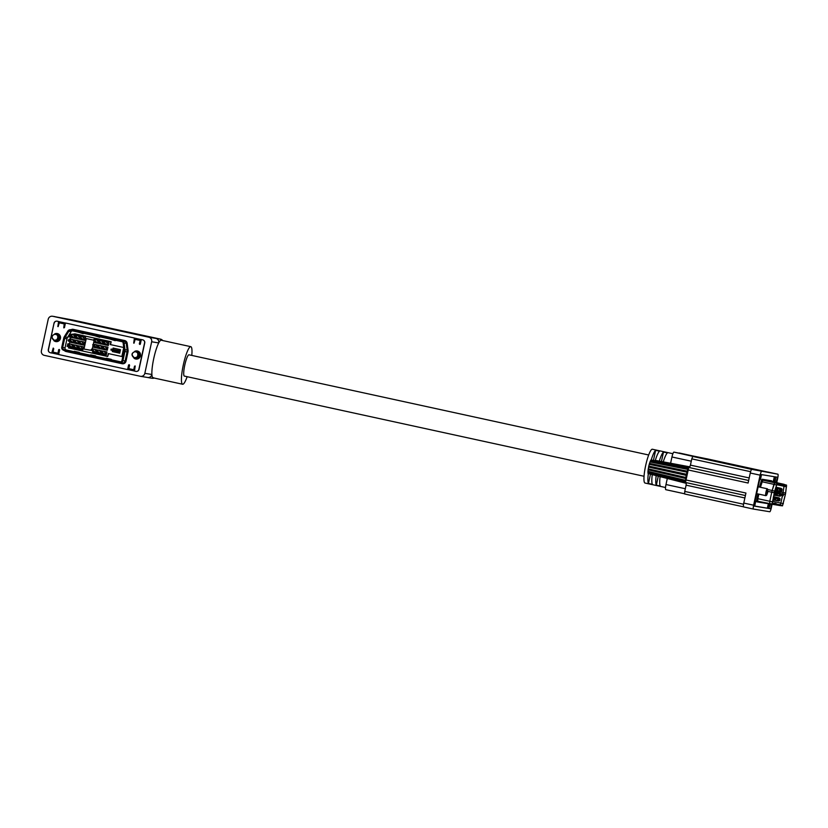 <?xml version="1.0" encoding="UTF-8"?>
<svg xmlns="http://www.w3.org/2000/svg" width="828" height="828" viewBox="0 0 828 828"><rect width="100%" height="100%" fill="white"/><g stroke="black" fill="none" stroke-linecap="round" stroke-linejoin="round"><path stroke-width="1.24" d="M134.778 358.4L134.602 358.369C137.914 358.338 139.228 356.64 138.545 353.287A3.643 3.581 99.3 0 1 138.576 353.37C139.197 356.682 137.872 358.348 134.602 358.369C130.638 355.015 131.197 352.656 136.278 351.269C140.336 354.643 139.87 357.023 134.881 358.421A5.206 5.123 -80.7 0 0 135.171 358.793M54.71 340.96L54.534 340.919C57.856 340.888 59.171 339.19 58.477 335.847A3.643 3.581 99.3 0 1 58.509 335.92C59.13 339.242 57.805 340.908 54.534 340.919C50.57 337.576 51.139 335.205 56.221 333.819C60.268 337.193 59.802 339.573 54.824 340.97A5.206 5.123 -80.7 0 0 55.093 341.343M189.115 354.839A10.899 1.946 102.3 0 0 189.022 354.808A10.899 1.946 102.3 0 0 184.779 365.138A10.899 1.946 102.3 0 0 184.385 376.109A10.899 1.946 102.3 0 0 184.478 376.119M187.149 376.699A19.23 3.436 -77.7 0 1 182.615 384.244A19.23 3.436 -77.7 0 1 183.319 364.9A19.23 3.436 -77.7 0 1 190.802 346.673A19.23 3.436 -77.7 0 1 191.785 355.419M190.802 346.673L161.243 340.236A19.23 3.436 102.3 0 0 158.717 342.937A19.23 3.436 102.3 0 0 153.76 358.462A19.23 3.436 102.3 0 0 151.897 374.484A19.23 3.436 102.3 0 0 153.056 377.806L182.615 384.244M151.659 341.778A3.84 3.778 -80.7 0 0 148.781 337.213L155.84 338.383A3.84 3.778 99.3 0 1 158.717 342.937L151.659 341.778L144.838 373.324L151.897 374.484A3.84 3.778 99.3 0 1 147.581 377.475L140.522 376.316A3.84 3.778 -80.7 0 0 144.838 373.324M102.082 326.522L104.959 327.163M86.133 323.303L128.061 332.359L89.01 323.976M95.996 325.249L125.163 331.624L95.986 325.29M73.102 320.094L52.723 316.286A3.84 3.778 -80.7 0 0 48.221 319.235L41.4 350.782A3.84 3.778 -80.7 0 0 44.277 355.347L140.336 376.274A3.84 3.778 -80.7 0 0 140.522 376.316M51.75 352.976L58.653 354.477M127.605 369.505L134.498 371.006L133.794 370.83L134.974 366.007M56.232 321.181A2.536 2.494 -80.7 0 0 54.037 323.168L48.314 349.623A2.536 2.494 -80.7 0 0 49.483 352.345M141.298 339.584L134.395 338.083M65.443 323.055L58.55 321.554M136.786 371.389A2.536 2.494 -80.7 0 0 139.021 369.391L144.745 342.937A2.536 2.494 -80.7 0 0 143.523 340.184M52.723 316.286L148.781 337.213M102.082 326.511L104.97 327.112M86.153 323.231L89.041 323.841M155.84 338.383L159.525 338.983A3.84 3.778 99.3 0 1 161.657 340.318M52.537 316.255L54.803 316.617A3.84 3.778 99.3 0 1 54.99 316.658M52.029 353.007L52.868 353.194L53.727 348.619L53.189 348.112L51.74 353.038L50.384 352.738A2.567 2.525 -80.7 0 1 48.459 349.706L54.037 323.168M57.939 354.301L58.653 354.456M129.209 364.682L127.874 369.557L128.723 369.723M63.518 318.511L72.895 320.063A3.84 3.778 99.3 0 1 73.092 320.094L160.528 339.149A3.84 3.778 99.3 0 1 162.702 340.546M122.823 331.366L116.034 329.823L122.813 331.459M118.859 330.476L114.036 329.42L118.828 330.6M105.228 327.495L98.211 325.963L105.197 327.619M100.571 326.491L104.545 327.339L100.571 326.491M96.214 325.549L85.563 323.21L96.183 325.663M106.667 327.795L113.074 329.192L106.657 327.816M53.934 340.732A4.099 4.036 -80.7 0 0 60.444 338.414A4.099 4.036 -80.7 0 0 54.7 333.901M55.455 333.736A4.099 4.036 99.3 0 1 57.308 333.539M133.97 358.162A4.099 4.036 -80.7 0 0 140.481 355.864A4.099 4.036 -80.7 0 0 134.705 351.362M135.481 351.186A4.099 4.036 99.3 0 1 137.344 350.979M140.439 339.397L139.321 343.941L139.963 344.458M128.868 364.982L129.582 365.148L128.826 368.657L133.743 369.733L134.509 366.224L135.202 365.986L134.488 371.068L135.844 371.368A2.567 2.525 -80.7 0 0 138.845 369.402L144.589 342.854A2.567 2.525 -80.7 0 0 142.664 339.822L141.309 339.521L140.305 344.158L139.321 343.941M134.664 338.145L133.701 343.113L134.415 338.021L65.453 322.992L64.449 327.629L63.756 327.867L64.222 323.903L59.305 322.827L58.115 326.636L58.809 321.616M140.077 340.432L135.161 339.366L134.053 343.165M135.13 365.966L134.509 366.224M59.274 349.437L58.653 349.695L57.805 354.291M53.365 348.143L52.019 353.028M55.973 341.622A4.099 4.036 99.3 0 1 54.317 340.867M136.02 359.062A4.099 4.036 99.3 0 1 134.353 358.307M54.203 323.158A2.567 2.525 -80.7 0 1 57.204 321.192L58.56 321.492L57.846 326.574M58.653 349.695L59.637 349.913L58.633 354.539L127.595 369.567L128.599 364.941M113.405 348.143L113.125 349.406M112.887 350.513L112.649 351.631L119.729 353.173M116.086 350.161L117.545 350.472L117.328 351.476L119.812 351.879L120.029 350.875L111.138 349.074L112.142 349.302L111.925 350.306L115.868 351.165L116.086 350.161L112.142 349.302M104.535 344.251L105.094 344.779M106.947 345.183L108.323 345.483L108.996 342.399L104.794 341.571M105.218 344.903L107.754 345.317L108.509 344.634L106.005 341.767L103.469 341.353L103.955 342.088L103.2 342.771L104.369 344.106L105.125 343.423L105.974 344.22L105.218 344.903L104.369 344.106M99.836 343.227L100.405 343.755M102.248 344.158L103.635 344.458M100.53 343.879L103.065 344.293L103.821 343.61L101.306 340.743L98.78 340.329L99.267 341.064L98.511 341.747L99.681 343.082L100.436 342.399L101.285 343.196L100.53 343.879L99.681 343.082M95.148 342.212L95.706 342.73M97.559 343.134L98.946 343.434M95.841 342.854L98.366 343.268L99.122 342.585L96.617 339.728L94.092 339.304L94.578 340.039L93.823 340.722L94.992 342.057L95.748 341.374L96.597 342.171L95.841 342.854L94.992 342.057M81.072 339.138L81.63 339.666M83.483 340.07L84.87 340.37M81.765 339.791L84.29 340.204L85.046 339.521L82.541 336.654L80.016 336.24L80.502 336.975L79.747 337.658L80.916 338.994L81.672 338.31L82.521 339.107L81.765 339.791L80.916 338.994M76.383 338.124L76.942 338.642L76.3 338.507M78.795 339.045L80.181 339.345M77.076 338.766L79.602 339.18L80.357 338.497L77.853 335.63L75.317 335.216L75.814 335.951L75.058 336.634L76.228 337.969L76.983 337.286L77.832 338.083L77.076 338.766L76.228 337.969M71.694 337.099L72.253 337.617M74.106 338.021L75.483 338.331L75.69 337.369M72.378 337.741L74.913 338.155L75.669 337.472L73.164 334.615L70.628 334.191L71.115 334.926L70.359 335.609L71.529 336.944L72.284 336.261L73.133 337.058L72.378 337.741L71.529 336.944M103.417 349.406L104.059 349.551L103.5 349.023M105.912 349.954L107.298 350.254L107.961 347.16L103.759 346.342M104.193 349.664L106.719 350.089L107.474 349.406L104.97 346.539L102.444 346.125L102.931 346.86L102.175 347.543L103.345 348.878L104.1 348.195L104.949 348.981L104.193 349.664L103.345 348.878M98.811 347.998L99.37 348.526M101.223 348.93L102.6 349.23M99.495 348.65L102.03 349.064L102.786 348.381L100.281 345.514L97.745 345.1L98.232 345.835L97.476 346.518L98.646 347.853L99.401 347.17L100.25 347.967L99.495 348.65L98.646 347.853M94.03 347.367L95.044 347.584L93.719 347.315L94.164 346.735M96.534 347.905L97.911 348.205L98.118 347.242M95.903 346.994L95.148 347.677L97.342 348.039L98.097 347.356L95.593 344.489L93.398 344.137L93.885 344.872L95.903 346.994L98.097 347.356M79.954 344.293L80.606 344.438L79.643 344.241L80.047 343.91M82.458 344.841L83.835 345.141M80.73 344.551L83.266 344.976L84.021 344.293L81.517 341.426L78.981 341.012L79.467 341.747L78.712 342.43L79.881 343.765L80.637 343.082L81.486 343.868L80.73 344.551L79.881 343.765M75.348 342.885L75.917 343.413L75.265 343.268M77.76 343.817L79.146 344.117L79.353 343.154M76.041 343.537L78.567 343.951L79.322 343.268L76.818 340.401L74.292 339.987L74.779 340.722L74.023 341.405L75.193 342.74L75.948 342.057L76.797 342.854L76.041 343.537L75.193 342.74M70.659 341.871L71.218 342.388M73.071 342.792L74.458 343.092L74.665 342.14M71.353 342.513L73.878 342.927L74.634 342.243L72.129 339.376L69.593 338.962L70.09 339.697L69.335 340.38L70.504 341.716L71.26 341.032L72.108 341.829L71.353 342.513L70.504 341.716M102.382 354.177L103.034 354.322L102.465 353.794M104.887 354.726L106.263 355.026M103.158 354.436L105.694 354.85L106.45 354.177L103.935 351.31L101.409 350.896L101.896 351.621L101.14 352.304L102.31 353.649L103.065 352.966L103.914 353.753L103.158 354.436L102.31 353.649M97.776 352.769L98.335 353.297M100.188 353.701L101.575 354.001L101.782 353.038M98.47 353.411L100.995 353.835L101.751 353.152L99.246 350.285L96.721 349.871L97.207 350.606L96.452 351.289L97.621 352.624L98.377 351.941L99.225 352.728L98.47 353.411L97.621 352.624M93.088 351.745L93.647 352.273M95.499 352.676L96.876 352.976L97.093 352.014M93.771 352.397L96.307 352.811L97.062 352.128L94.558 349.261L92.022 348.847L92.508 349.582L91.753 350.265L92.922 351.6L93.678 350.917L94.527 351.714L93.771 352.397L92.922 351.6M79.012 348.681L79.571 349.209L78.929 349.064M81.423 349.613L82.81 349.913L83.473 346.818L79.271 346M79.705 349.323L82.231 349.747L82.986 349.064L80.482 346.197L77.946 345.783L78.443 346.518L77.687 347.201L78.857 348.536L79.612 347.853L80.461 348.64L79.705 349.323L78.857 348.536M74.323 347.656L74.882 348.184M76.735 348.588L78.111 348.888L78.318 347.926M75.006 348.309L77.542 348.723L78.298 348.039L75.793 345.172L73.257 344.758L73.744 345.493L72.988 346.176L74.158 347.512L74.913 346.829L75.762 347.625L75.006 348.309L74.158 347.512M69.624 346.632L70.194 347.16M72.036 347.563L73.423 347.863L73.63 346.901M70.225 345.804L71.073 346.601L70.318 347.284L72.854 347.698L73.609 347.015L71.094 344.148L68.569 343.734L69.055 344.469L68.3 345.152L69.469 346.487L70.225 345.804L69.055 344.469M70.608 335.899L70.753 337.048L70.101 337.172L70.421 335.682M69.676 340.722L68.724 341.312L68.124 340.38L69.697 338.983M69.718 340.722L68.724 341.312M68.952 345.897L68.507 347.926L107.671 356.464L108.292 353.577L122.151 356.589L123.869 348.619M107.671 356.464L108.603 353.649M74.758 333.819L110.859 341.685L110.238 344.562L123.724 347.501L110.548 344.614L111.169 341.736L75.069 333.87L71.446 334.326M122.647 341.974A1.791 1.759 -80.7 0 0 121.975 341.664L70.67 330.476A1.791 1.759 -80.7 0 0 68.807 331.283L65.226 337.017L67.554 337.4A4.357 4.285 -80.7 0 0 66.985 338.797L65.029 347.874A1.791 1.759 -80.7 0 0 66.375 349.996L73.92 351.641M120.743 361.846L111.459 359.828M105.932 358.617L95.913 356.433M90.355 355.222L79.447 352.852M67.554 337.4L71.125 331.666A1.791 1.759 99.3 0 1 72.347 330.848M67.813 344.427L67.803 346.321L67.099 346.446L67.824 344.407M70.007 335.081L68.776 336.613L69.862 337.12L68.341 336.789L70.628 334.191M68.921 330.051L69.273 329.896A2.567 2.525 99.3 0 1 70.835 329.73L122.13 340.908A2.567 2.525 99.3 0 1 124.096 343.061L124.976 349.768A5.123 5.04 99.3 0 1 124.904 351.548L122.937 360.615A2.567 2.525 99.3 0 1 119.936 362.581L63.88 350.368A2.567 2.525 99.3 0 1 62.711 349.747L62.431 349.488A2.308 2.267 -80.7 0 0 63.487 350.047L119.542 362.26A2.308 2.267 -80.7 0 0 122.244 360.49L124.2 351.414A4.864 4.792 -80.7 0 0 124.272 349.726L123.393 343.02A2.308 2.267 -80.7 0 0 121.623 341.084L70.328 329.906A2.308 2.267 -80.7 0 0 67.927 330.931L64.346 336.675A4.864 4.792 -80.7 0 0 63.715 338.238L61.758 347.305A2.308 2.267 -80.7 0 0 62.431 349.488M83.887 332.525L78.236 331.335L83.887 332.525M100.343 336.085L94.702 334.895L100.343 336.085M115.899 339.501L110.259 338.31L115.899 339.501M64.563 336.81L68.134 331.065A2.049 2.018 99.3 0 1 70.276 330.155L121.571 341.333A2.049 2.018 99.3 0 1 123.144 343.061L124.024 349.768A4.616 4.533 99.3 0 1 123.952 351.362L121.995 360.439A2.049 2.018 99.3 0 1 119.594 362.012L63.539 349.789A2.049 2.018 99.3 0 1 62.007 347.356L63.963 338.29A4.616 4.533 99.3 0 1 64.563 336.81L65.226 337.017A4.357 4.285 -80.7 0 0 64.656 338.414L62.7 347.491A1.791 1.759 -80.7 0 0 64.046 349.613L120.101 361.836A1.791 1.759 -80.7 0 0 121.023 361.784M95.21 356.371L95.934 356.495L95.727 355.936L90.283 355.295L95.634 355.926M110.766 359.787L111.49 359.911L111.283 359.352L106.263 358.265L105.839 358.71L110.766 359.787L111.19 359.342M78.753 352.811L79.478 352.925L79.271 352.376L73.827 351.734L79.177 352.366M75.1 340.122L70.918 339.18M70.39 341.602L70.266 342.202L71.239 342.409M72.76 342.74L74.448 343.113M78.753 345.907L74.572 344.976M74.054 347.387L73.92 347.988L74.903 348.205M76.424 348.536L78.111 348.909M80.823 336.375L76.642 335.433M76.114 337.845L75.99 338.455M78.484 338.994L80.171 339.366L80.388 338.383M93.419 340.111L86.267 338.559L83.99 349.074L91.939 350.472M92.281 348.888L93.036 345.411M93.295 344.231L94.009 340.939M101.937 344.106L103.635 344.479L103.842 343.496M104.276 341.488L100.095 340.546M99.577 342.958L99.443 343.568L100.426 343.775M98.553 345.235L94.371 344.293M96.214 347.853L97.911 348.226M93.906 346.435L93.719 347.315M103.252 346.259L99.07 345.317M100.912 348.878L102.6 349.25L102.807 348.267M98.542 347.729L98.418 348.329L99.391 348.547M102.217 351.02L98.035 350.089M97.507 352.5L97.383 353.101L98.366 353.318M99.877 353.649L101.565 354.011M82.148 344.79L83.835 345.152L84.508 342.057L80.295 341.229M79.778 343.641L79.643 344.241M78.743 348.412L78.619 349.012M81.113 349.561L82.8 349.923M121.84 356.537L123.745 347.688M71.011 336.354L70.421 339.097M69.976 341.126L69.386 343.868M112.577 350.451L112.339 351.579L119.718 353.183L120.484 349.685L113.094 348.07L112.815 349.354M104.566 354.674L106.263 355.036L106.936 351.931L102.724 351.113M102.206 353.525L102.072 354.125M105.601 349.902L107.288 350.265M103.231 348.754L103.107 349.354M97.528 350.006L93.347 349.064M92.819 351.476L92.695 352.086L93.667 352.293M95.189 352.624L96.876 352.997M97.249 343.082L98.936 343.454L99.153 342.481M99.588 340.463L95.406 339.521M94.878 341.943L94.754 342.544L95.737 342.751M104.266 343.982L104.131 344.583L105.115 344.8M106.636 345.131L108.323 345.504M83.173 340.018L84.87 340.391L85.532 337.286L81.33 336.458M80.813 338.869L80.678 339.47L81.662 339.687M79.788 341.146L75.607 340.204M75.089 342.616L74.955 343.227M77.449 343.765L79.146 344.137M74.065 344.893L69.883 343.951M69.366 346.363L69.231 346.973L70.214 347.18M71.725 347.512L73.423 347.884M76.124 335.35L71.943 334.409M71.425 336.83L71.291 337.431L72.274 337.648M73.795 337.969L75.483 338.341M67.648 343.941L67.803 346.321M68.838 341.064L69.448 340.681L68.983 340.06L68.341 340.443L68.786 341.064L69.448 340.681L68.983 340.06L68.341 340.443L68.838 341.064L69.49 340.691M69.024 340.07L68.393 340.453M70.235 337.193L70.535 335.806M69.862 337.11L68.341 336.789M68.476 336.81L69.945 334.988M68.3 345.152L67.813 344.417L68.569 343.734M70.318 347.284L69.469 346.487M71.073 346.601L73.609 347.015M74.913 346.829L73.744 345.493M72.988 346.176L72.502 345.442L73.257 344.758M75.762 347.625L78.298 348.039M79.612 347.853L78.443 346.518M77.687 347.201L77.19 346.466L77.946 345.783M80.461 348.64L82.986 349.064M93.678 350.917L92.508 349.582M91.753 350.265L91.266 349.53L92.022 348.847M94.527 351.714L97.062 352.128M98.377 351.941L97.207 350.606M96.452 351.289L95.965 350.554L96.721 349.871M99.225 352.728L101.751 353.152M103.065 352.966L101.896 351.621M101.14 352.304L100.654 351.579L101.409 350.896M103.914 353.753L106.45 354.177M71.26 341.032L70.09 339.697M69.335 340.38L68.838 339.646L69.593 338.962M72.108 341.829L74.634 342.243M75.948 342.057L74.779 340.722M74.023 341.405L73.537 340.67L74.292 339.987M76.797 342.854L79.322 343.268M80.637 343.082L79.467 341.747M78.712 342.43L78.225 341.695L78.981 341.012M81.486 343.868L84.021 344.293M95.148 347.677L92.643 344.821L93.398 344.137M99.401 347.17L98.232 345.835M97.476 346.518L96.99 345.783L97.745 345.1M100.25 347.967L102.786 348.381M104.1 348.195L102.931 346.86M102.175 347.543L101.689 346.808L102.444 346.125M104.949 348.981L107.474 349.406M72.284 336.261L71.115 334.926M70.359 335.609L69.873 334.874M73.133 337.058L75.669 337.472M76.983 337.286L75.814 335.951M75.058 336.634L74.561 335.899L75.317 335.216M77.832 338.083L80.357 338.497M81.672 338.31L80.502 336.975M79.747 337.658L79.26 336.924L80.016 336.24M82.521 339.107L85.046 339.521M95.748 341.374L94.578 340.039M93.823 340.722L93.336 339.987L94.092 339.304M96.597 342.171L99.122 342.585M100.436 342.399L99.267 341.064M98.511 341.747L98.025 341.012L98.78 340.329M101.285 343.196L103.821 343.61M105.125 343.423L103.955 342.088M103.2 342.771L102.713 342.036L103.469 341.353M105.974 344.22L108.509 344.634M117.545 350.472L120.029 350.875M111.925 350.306L110.921 350.078L111.138 349.074M117.328 351.476L115.868 351.165M93.885 344.872L93.129 345.545M94.299 346.891L95.054 346.207M115.02 340.142L115.703 340.298M115.227 340.681L110.093 339.076M99.474 336.758L100.126 336.903M99.67 337.275L94.547 335.682M83.007 333.166L83.69 333.311M83.214 333.705L78.08 332.09M79.271 352.376L74.251 351.289M111.283 359.352L106.263 358.265M95.727 355.936L90.707 354.85M133.743 369.733L133.66 370.82M128.733 369.743L128.826 368.657M57.929 354.322L59.119 349.478M59.305 322.827L59.657 321.802M63.808 327.774L64.729 322.899M64.584 322.868L64.222 323.903M140.584 339.439L139.663 344.303M135.161 339.366L135.513 338.331M136.91 357.168L137.841 355.357L137.738 353.328A2.991 2.95 -80.7 0 0 132.273 354.146A2.991 2.95 -80.7 0 0 136.91 357.168L134.519 357.81C130.886 354.829 131.373 352.676 135.989 351.351L138.545 353.287M137.769 351.548L140.149 356.133M137.106 351.403L137.427 351.455C141.484 354.829 141.019 357.21 136.03 358.607L136.206 358.638M137.251 351.424L137.427 351.465C141.484 354.829 141.019 357.21 136.03 358.607M135.057 358.452L134.923 358.421C139.87 357.023 140.336 354.643 136.278 351.269L136.568 351.32C140.625 354.684 140.16 357.065 135.171 358.462C140.16 357.065 140.625 354.684 136.568 351.32L136.392 351.279M136.858 351.362C140.905 354.736 140.439 357.116 135.461 358.514L135.492 358.524C140.449 357.116 140.915 354.736 136.858 351.362L136.858 351.362M136.817 351.362L137.148 351.414C141.195 354.777 140.729 357.158 135.751 358.555L135.637 358.545M135.927 358.596L135.751 358.555C140.729 357.158 141.195 354.777 137.148 351.414L136.962 351.382M136.982 351.424L137.707 351.538M137.738 353.328L138.576 353.37M56.853 339.718L57.774 337.907L57.681 335.878A2.991 2.95 -80.7 0 0 52.216 336.696A2.991 2.95 -80.7 0 0 56.853 339.718L54.451 340.36C50.819 337.389 51.305 335.226 55.921 333.901L58.477 335.847M57.701 334.098L60.082 338.683M57.36 334.015C61.417 337.379 60.951 339.759 55.973 341.157C60.951 339.759 61.417 337.379 57.37 334.015L57.36 334.015M56.325 333.839L56.221 333.819C60.268 337.193 59.802 339.573 54.824 340.97M56.501 333.87C60.558 337.234 60.092 339.615 55.103 341.012C60.092 339.615 60.558 337.234 56.501 333.87M56.79 333.922C60.848 337.286 60.382 339.666 55.393 341.064C60.382 339.666 60.848 337.286 56.79 333.922L56.79 333.922M55.569 341.095L55.683 341.115C60.661 339.718 61.127 337.327 57.08 333.963C61.127 337.327 60.672 339.718 55.683 341.115L55.859 341.146M56.915 333.974L57.639 334.088M57.681 335.878L58.509 335.92M656.149 475.872A17.295 3.084 102.3 0 0 656.335 485.177L660.268 486.036A17.295 3.084 -77.7 0 1 660.082 476.856M648.345 473.606A17.295 3.084 102.3 0 0 648.448 483.459L652.392 484.318A17.295 3.084 -77.7 0 1 652.267 474.589M665.536 487.506L645.022 483.034A17.295 3.084 -77.7 0 1 645.654 465.636A17.295 3.084 -77.7 0 1 652.381 449.242L672.885 453.713M659.295 461.124A17.295 3.084 -77.7 0 1 663.487 452.057L667.43 452.916A17.295 3.084 102.3 0 0 663.269 461.869M651.243 459.975A17.295 3.084 -77.7 0 1 655.61 450.339L659.554 451.198A17.295 3.084 102.3 0 0 655.227 460.699M705.518 458.65L766.676 471.825L706.336 458.671M670.597 463.245L671.953 456.984A5.123 0.911 -77.7 0 1 673.94 452.119L705.539 458.546M750.603 471.691L691.784 458.867L692.777 456.445L705.001 459.054L673.94 452.119M684.652 493.995L743.513 506.829L684.652 493.995L684.746 491.418L743.554 504.242M744.869 497.97L686.101 485.167L684.746 491.418M686.101 485.167L686.257 482.631M685.501 482.476L745.397 495.527L685.501 482.476L688.751 467.447L748.647 480.499M748.657 480.468L688.751 467.447M689.434 467.561L690.428 465.129L749.205 477.942M691.784 458.867L690.428 465.129M687.157 454.955L679.27 453.237L687.157 454.955M721.509 462.159L729.385 463.877L721.426 462.51M687.757 469.88L748.098 483.024L750.271 473.016A3.84 0.683 -77.7 0 1 751.752 469.372L692.777 456.445M751.752 469.372L777.875 474.196L766.676 471.825M710.879 460.171L703.003 458.453L710.879 460.171M699.474 457.636L691.587 455.917L699.474 457.636M757.537 470.345L727.16 463.732L757.537 470.345M768.032 472.043A3.84 0.683 -77.7 0 1 768.042 472.053L777.885 474.196A3.84 0.683 102.3 0 1 777.74 478.056L776.736 482.714M772.079 504.252L771.251 508.102A3.84 0.683 102.3 0 1 769.761 511.745L753.49 509.075A3.84 0.683 102.3 0 0 753.49 509.075L743.637 506.922A3.84 0.683 -77.7 0 1 743.627 506.922A3.84 0.683 -77.7 0 1 743.772 503.062L745.935 493.043L685.594 479.898M665.805 489.679L684.518 493.757L665.815 489.679A5.123 0.911 -77.7 0 1 665.805 489.679A5.123 0.911 -77.7 0 1 665.991 484.525L667.264 478.646M679.364 453.009A5.123 0.911 -77.7 0 1 679.374 453.019L702.268 458.008M743.772 503.062L753.625 505.204L760.114 475.158L750.271 473.016M776.229 482.6L777.388 477.228L760.797 474.496L753.977 506.043L770.568 508.775L771.561 504.169M761.605 471.515A3.84 0.683 102.3 0 0 760.114 475.158M753.625 505.204A3.84 0.683 102.3 0 0 753.48 509.075L743.627 506.922M769.088 508.454L770.568 508.775M648.448 483.459L650.425 474.299M656.335 485.177L658.229 476.39M655.61 450.339L653.634 459.499M663.487 452.057L661.51 461.217M743.451 467.013L753.294 469.083L743.42 467.116M749.309 468.255L746.452 467.675L749.288 468.317M747.974 468.306L742.437 466.93L748.139 468.151L748.026 468.658M741.536 466.785L746.877 467.944L741.526 466.826M744.786 467.499L745.79 467.727M745.552 467.779L744.962 467.582M749.402 468.617L743.823 467.158L749.568 468.389L749.454 468.896M745.355 467.509L744.538 467.323M766.707 495.134L765.972 495.62A3.509 0.631 -77.7 0 1 765.848 495.651A3.509 0.631 -77.7 0 1 765.972 492.122A3.509 0.631 -77.7 0 1 767.339 488.789A3.509 0.631 -77.7 0 1 767.442 488.872L767.722 492.443L766.707 495.134L766.718 492.277L767.908 489.627M689.269 467.53L689.362 467.22A8.456 1.511 -77.7 0 1 689.838 466.857L689.827 467.075M686.774 474.454L686.774 474.33A8.456 1.511 -77.7 0 1 686.992 473.419M686.36 476.348A8.456 1.511 -77.7 0 1 686.536 475.438L686.588 475.324M686.35 483.159L686.267 483.366A8.456 1.511 -77.7 0 1 685.977 482.879L686.019 482.579M655.973 460.503L689.921 466.868M689.838 466.857L689.517 466.795A8.456 1.511 -77.7 0 0 689.051 467.147L689.362 467.22M688.948 467.478L650.984 459.944L689.517 466.795M687.323 471.919L687.292 471.173A8.456 1.511 -77.7 0 1 687.83 469.6M688.627 467.509L650.736 460.306L649.462 463.411L687.478 471.215M687.25 472.239L649.369 464.084L648.748 466.081L647.941 471.329L685.512 480.312M686.681 474.879L686.464 474.268A8.456 1.511 -77.7 0 1 686.992 472.177L649.193 464.332M648.748 466.081L686.774 474.33M686.536 475.438L686.443 474.827L648.728 466.599M686.039 477.828L685.853 477.477A8.456 1.511 -77.7 0 1 686.226 475.365L648.531 467.095M648.21 468.855L686.112 477.528M685.884 478.543L685.905 477.797L648.272 469.155M685.543 480.136A8.456 1.511 -77.7 0 1 685.708 478.501L648.086 469.807M685.957 483.293A8.456 1.511 -77.7 0 1 685.667 482.817L648.055 473.523L686.35 483.366M651.791 460.078L656.211 460.885M648.065 471.36L647.962 473.099L685.387 482.32M649.462 463.411L649.369 464.084M650.249 461.258L688.089 468.658M650.094 461.972L687.871 469.404L649.97 461.952M685.398 481.089L647.91 472.063M685.512 480.323L670.214 476.649M773.217 481.658L774.128 477.787A1.149 1.139 -80.7 0 0 774.076 477.135A1.149 1.139 -80.7 0 1 774.128 477.787L773.176 481.648M775.029 477.932L774.273 481.441L775.029 477.932L774.128 477.787L775.029 477.932A1.149 1.139 99.3 0 0 774.594 476.762A1.149 1.139 99.3 0 1 775.029 477.932M760.528 479.184L761.522 474.61L760.383 479.547L761.108 475.645L760.57 475.562L761.108 475.645A1.149 1.139 99.3 0 0 760.787 474.568A1.149 1.139 99.3 0 1 761.108 475.645L760.528 479.184M755.529 501.437L754.774 504.945A1.149 1.139 99.3 0 1 754.039 505.784A1.149 1.139 99.3 0 0 754.774 504.945L755.726 501.075L754.712 506.094L767.37 508.185L768.363 503.569L767.37 508.185L753.997 505.939L754.712 506.094L755.529 501.437M768.55 503.61L767.794 507.088L768.694 507.233L769.44 503.807L768.694 507.233A1.149 1.139 99.3 0 1 767.38 508.123L767.401 508.123A1.149 1.139 99.3 0 0 768.694 507.233L767.794 507.088A1.149 1.139 -80.7 0 1 767.484 507.657A1.149 1.139 -80.7 0 0 767.794 507.088L768.55 503.61M768.632 508.392L769.616 503.838L768.632 508.392L770.319 503.962L768.881 508.433L767.494 508.144L768.632 508.392M774.998 482.331L775.795 476.959L774.998 482.331M775.443 476.907L774.449 481.472L775.443 476.907M769.792 501.282L771.758 492.215A5.123 0.911 -77.7 0 1 772.182 490.507L774.718 482.776L784.137 484.328L762.774 480.168L760.414 487.278L761.988 481.751L761.18 481.306A3.333 0.59 -77.7 0 1 762.195 479.257L771.613 480.809A3.333 0.59 -77.7 0 1 771.82 481.492A3.333 0.59 -77.7 0 0 771.613 480.809A0.766 0.756 -80.7 0 0 772.182 481.72L762.774 480.168L761.988 481.751L761.18 481.306A3.333 0.59 -77.7 0 1 762.195 479.257A0.766 0.756 -80.7 0 0 762.774 480.168L774.718 482.776L784.126 484.328L772.182 481.72A0.766 0.756 -80.7 0 1 771.613 480.809L762.195 479.257A0.766 0.756 -80.7 0 0 762.774 480.168L774.718 482.776L773.932 484.349L761.988 481.751L773.932 484.349L772.182 490.507L767.877 489.565L772.182 490.507A5.123 0.911 -77.7 0 0 771.758 492.215L767.918 491.377L774.263 492.753L772.224 504.149L782.512 505.836L785.368 494.585A4.864 0.869 102.3 0 0 785.658 492.95L786.548 485.115L777.119 483.562L774.666 491.139A4.864 0.869 102.3 0 0 774.263 492.753A4.616 0.828 -77.7 0 1 774.687 491.232L777.068 483.811L786.486 485.363L785.606 493.022A4.616 0.828 -77.7 0 1 785.317 494.575L782.563 505.587L772.276 503.9L774.304 492.763A4.616 0.828 -77.7 0 1 774.687 491.232L777.068 483.811L786.486 485.363L785.606 493.022A4.616 0.828 -77.7 0 1 785.317 494.575L782.563 505.587L772.276 503.9L774.304 492.763L772.224 504.149L782.512 505.836L785.368 494.585A4.864 0.869 102.3 0 0 785.658 492.95L786.548 485.115L777.119 483.562L774.666 491.139A4.864 0.869 102.3 0 0 774.263 492.753L771.758 492.215L769.792 501.282L757.848 498.684L757.723 501.25A0.766 0.756 -80.7 0 0 756.854 501.851A3.333 0.59 -77.7 0 1 756.978 498.497L757.962 493.933L756.978 498.497L757.848 498.684L757.723 501.25A0.766 0.756 -80.7 0 0 756.854 501.851A3.333 0.59 -77.7 0 1 756.978 498.497L757.848 498.684L758.831 494.13L757.848 498.684L772.307 501.83L769.792 501.282L769.698 503.859L769.792 501.282M769.709 503.859L757.755 501.261L779.986 505.556L769.709 503.859M771.768 482.01L775.701 482.869L771.768 482.01M772.245 481.958L776.178 482.817L772.245 481.958M777.637 482.983L781.58 483.842L777.637 482.983M783.971 485.073L776.923 483.914L783.971 485.073L784.012 486.274L783.971 485.073L786.486 485.363L783.971 485.073M783.081 492.567L784.012 486.274L776.571 484.659L784.012 486.274L783.081 492.567L774.822 490.766L783.081 492.567A4.357 0.776 102.3 0 1 782.812 494.037A4.357 0.776 102.3 0 0 783.081 492.567L785.606 493.022L783.081 492.567M780.845 503.103L782.46 495.641L783.184 495.755L783.402 494.751L782.677 494.637L782.46 495.641L780.98 495.33L783.184 495.755L783.402 494.751L781.073 494.233L783.402 494.751L782.677 494.637L780.845 503.103L772.472 501.271L780.845 503.103L780.152 504.801L780.845 503.103L783.36 503.641L780.845 503.103M782.688 494.585L782.812 494.037L780.597 493.55L782.812 494.037L782.688 494.585M772.327 503.238L777.171 504.242L775.06 503.258L777.171 504.242L775.557 503.372L774.646 503.217L776.26 504.097L772.327 503.238L775.06 503.258L772.327 503.238M772.141 503.486L780.152 504.801L772.141 503.486M773.725 498.497L773.756 499.574L774.004 497.711L773.725 498.497L773.166 498.042L773.756 499.574L773.725 498.497M772.793 499.977L773.756 499.574L772.793 499.977M773.352 497.173L774.004 497.711L773.352 497.173M773.652 500.122L774.615 499.719L774.863 497.856L774.615 499.719L774.863 497.856L774.584 498.642L774.025 498.177L774.615 499.719L772.866 499.946L773.652 500.122M773.859 497.028L775.732 497.99L775.474 499.864L775.732 497.99L775.443 498.787L774.884 498.321L775.474 499.864L775.732 497.99L773.859 497.028M774.511 500.257L775.474 499.864L774.511 500.257M777.099 500.681L778.061 500.288L778.31 498.415L778.061 500.288L778.31 498.415L778.03 499.212L777.026 498.384L777.306 497.587L778.31 498.415L773.445 496.748L777.306 497.587L777.026 498.384L775.732 498.104L778.03 499.212L778.061 500.288L774.729 500.174L777.099 500.681M777.958 500.826L778.92 500.422L779.169 498.559L778.92 500.422L779.169 498.559L778.889 499.356L778.32 498.891L778.92 500.422L777.171 500.661L777.958 500.826M778.165 497.731L779.169 498.559L773.455 496.707L778.165 497.731M778.817 500.971L779.779 500.567L780.028 498.704L779.779 500.567L780.028 498.704L779.748 499.491L779.189 499.025L779.779 500.567L778.03 500.795L778.817 500.971M779.034 497.876L780.028 498.704L773.466 496.665L779.034 497.876M773.818 495.206L774.791 494.802L775.039 492.939L774.791 494.802L775.039 492.939L774.76 493.736L774.201 493.271L774.791 494.802L773.818 495.206M774.387 492.401L775.039 492.939L774.387 492.401M774.687 495.351L775.65 494.947L775.898 493.084L775.65 494.947L775.898 493.084L775.619 493.871L775.049 493.405L775.65 494.947L773.89 495.175L774.687 495.351M774.894 492.256L775.898 493.084L774.894 492.256M775.546 495.486L776.509 495.092L776.757 493.229L776.509 495.092L776.757 493.229L776.478 494.016L775.908 493.55L776.509 495.092L774.76 495.32L775.546 495.486M775.753 492.391L776.757 493.229L774.459 492.111L775.753 492.391M776.312 492.857L774.49 491.977L777.471 493.24L777.223 495.113L776.778 493.695L777.471 493.24L777.223 495.113L777.471 493.24L776.312 492.857M776.25 495.506L777.223 495.113L776.25 495.506M778.982 496.055L779.955 495.661L780.204 493.788L779.955 495.661L780.204 493.788L779.924 494.585L778.92 493.757L779.2 492.96L780.204 493.788L774.501 491.935L779.2 492.96L778.92 493.757L777.471 493.436L779.924 494.585L779.955 495.661L776.322 495.475L778.982 496.055M779.852 496.2L780.814 495.796L781.063 493.933L780.814 495.796L781.063 493.933L780.783 494.72L780.214 494.254L780.814 495.796L779.055 496.024L779.852 496.2M780.059 493.105L781.063 493.933L774.511 491.894L780.059 493.105M774.925 490.404L775.815 490.041L776.064 488.168L775.815 490.041L776.064 488.168L775.422 488.665L775.815 490.041L774.925 490.404L776.685 490.176L776.933 488.313L776.685 490.176L776.933 488.313L776.643 489.1L776.084 488.634L776.685 490.176L774.925 490.404M775.929 487.485L776.933 488.313L775.929 487.485M776.571 490.725L777.544 490.321L777.792 488.458L777.544 490.321L777.792 488.458L777.513 489.244L776.943 488.779L777.544 490.321L775.784 490.549L776.571 490.725M776.788 487.63L777.792 488.458L776.788 487.63M779.158 491.149L780.121 490.745L780.369 488.882L780.121 490.745L780.369 488.882L780.09 489.669L779.086 488.841L779.365 488.054L780.369 488.882L775.815 487.278L779.365 488.054L779.086 488.841L777.792 488.561L780.09 489.669L780.121 490.745L776.788 490.631L779.158 491.149M780.017 491.283L780.98 490.89L781.239 489.017L780.98 490.89L781.239 489.017L780.949 489.814L780.39 489.348L780.98 490.89L779.231 491.118L780.017 491.283M780.235 488.189L781.239 489.017L775.826 487.237L780.235 488.189M780.876 491.428L781.849 491.025L782.098 489.162L781.849 491.025L782.098 489.162L781.818 489.959L781.249 489.493L781.849 491.025L780.09 491.252L780.876 491.428M781.094 488.334L782.098 489.162L775.846 487.195L781.094 488.334M781.228 494.326L782.677 494.637L781.228 494.326L781.094 494.927L781.228 494.326M781.135 484.608L778.185 484.463L781.135 484.608M777.306 483.976L778.185 484.463L777.306 483.976M779.997 505.556L782.512 505.836L779.997 505.556M786.548 485.115L771.758 481.389L786.548 485.115M159.525 338.983L72.905 320.063M152.259 378.241L154.215 378.054A3.84 3.778 99.3 0 1 152.259 378.241L151.855 378.179M70.97 329.751A3.333 3.281 99.3 0 1 73.319 329.358L124.624 340.536A3.333 3.281 99.3 0 1 127.17 343.341L128.05 350.047A5.889 5.796 99.3 0 1 127.967 352.086L126.011 361.163A3.333 3.281 99.3 0 1 122.099 363.72L66.043 351.507A3.333 3.281 99.3 0 1 64.284 350.461M52.971 352.128L57.898 353.204M122.244 360.49L125.132 360.977L127.098 351.91A5.123 5.04 -80.7 0 0 127.17 350.13L126.28 343.423A2.567 2.525 -80.7 0 0 124.324 341.271L73.03 330.093A2.567 2.525 -80.7 0 0 72.771 330.051M122.13 362.943A2.567 2.525 -80.7 0 0 125.132 360.977L126.011 361.163M124.2 351.414L127.967 352.086M124.272 349.726L128.05 350.047M123.393 343.02L127.17 343.341M121.623 341.084L124.324 341.271L124.624 340.536M70.328 329.906L73.03 330.093L73.319 329.358M63.539 349.789L66.375 349.996M62.007 347.356L65.029 347.874M63.963 338.29L66.985 338.797M68.134 331.065L71.125 331.666M119.594 362.012L120.277 361.857M66.126 350.855L66.043 351.507M122.14 362.954L122.099 363.72M665.991 484.525L685.325 488.737M671.953 456.984L691.276 461.196M767.401 503.362A3.333 0.59 -77.7 0 1 767.142 503.538L756.854 501.851L767.142 503.538A0.766 0.756 -80.7 0 1 767.225 503.32A0.766 0.756 -80.7 0 0 767.142 503.538A3.333 0.59 -77.7 0 0 767.401 503.362M759.535 487.092L761.18 481.306L759.535 487.092M754.236 504.852L754.774 504.945L754.236 504.852M772.824 503.207L772.162 503.062L772.824 503.207M777.119 483.562L774.718 482.776L777.119 483.562M776.426 484.98L773.932 484.349L776.426 484.98M774.666 491.139L772.182 490.507L774.666 491.139M786.538 486.74L784.012 486.274L786.538 486.74M785.317 494.575L782.812 494.037L785.317 494.575M782.563 505.587L780.152 504.801L782.563 505.587M188.939 354.798L648.676 454.986M184.302 376.078L644.039 476.266M147.581 377.475C152.155 378.375 152.217 378.375 153.635 377.682M162.743 340.556L160.518 339.149M120.06 362.612L122.254 362.964M70.711 329.71L72.905 330.061M767.339 488.789L758.137 486.781M765.848 495.651L756.657 493.654"/></g></svg>
